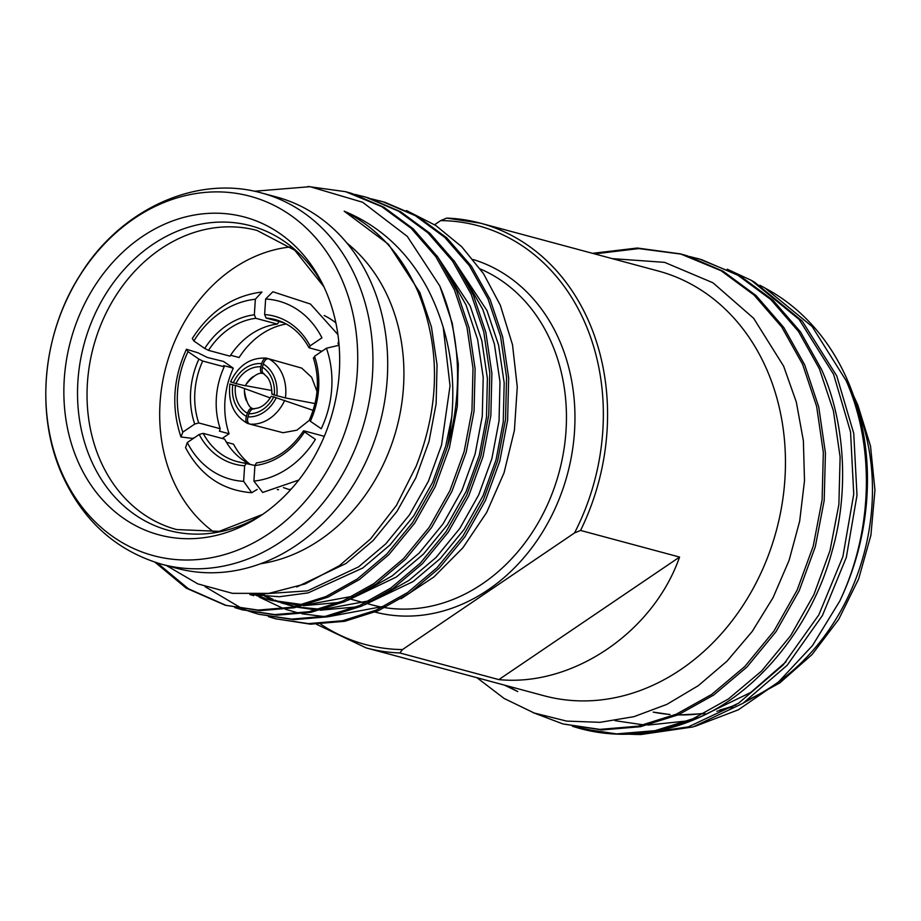 <?xml version="1.0" encoding="UTF-8"?>
<svg xmlns="http://www.w3.org/2000/svg" width="921" height="921" viewBox="0 0 921 921"><rect width="100%" height="100%" fill="white"/><g stroke="black" fill="none" stroke-linecap="round" stroke-linejoin="round"><path stroke-width="1.38" d="M262.427 373.454L262.773 373.477C258.663 372.234 253.079 375.906 246.022 384.471A24.66 20.884 -79.6 0 0 245.308 385.772L235.995 383.643A29.99 25.397 -79.6 0 1 260.896 366.765C260.021 370.461 260.539 372.694 262.427 373.454M244.526 388.455A24.66 20.918 -70.5 0 0 244.422 390.849C246.206 401.752 248.981 407.646 252.734 408.521L252.342 408.325C250.316 408.038 248.682 409.695 247.438 413.299A29.99 25.431 -70.5 0 1 235.488 385.404L244.572 388.547A26.145 22.173 -70.5 0 0 244.422 391.137M277.854 489.488L278.522 489.719A91.26 75.303 105.1 0 1 277.336 489.638M185.558 447.652L187.297 442.541A92.273 76.132 -74.9 0 0 243.628 481.349L244.629 465.796A76.581 63.192 105.1 0 1 199.178 434.482L203.184 433.354L224.666 439.133A73.507 60.659 -74.9 0 0 243.017 460.12A73.507 60.659 -74.9 0 0 249.856 464.103M229.087 433.756L219.417 431.155L220.211 428.714A73.507 60.659 -74.9 0 1 216.354 397.907A73.507 60.659 -74.9 0 1 224.194 366.811L223.642 365.591L233.301 368.181A77.203 63.699 -74.9 0 0 229.087 433.756L222.157 438.454M192.282 338.56C209.861 311.148 233.082 295.641 261.944 292.026L255.347 299.244A92.273 76.132 -74.9 0 0 193.836 340.954L204.715 348.449A76.581 63.192 105.1 0 1 254.346 314.809L255.819 318.309A73.507 60.659 -74.9 0 0 208.526 350.371L230.008 356.151A73.507 60.659 -74.9 0 1 251.122 334.196A73.507 60.659 -74.9 0 1 277.302 324.088L279.558 320.969M324.169 315.523A91.26 75.303 105.1 0 1 332.619 320.45A91.26 75.303 105.1 0 1 335.854 322.834M326.092 291.669A164.548 135.778 105.1 0 1 259.757 516.336A164.548 135.778 105.1 0 1 77.445 460.247A164.548 135.778 105.1 0 1 138.449 239.253A164.548 135.778 105.1 0 1 322.362 283.61A164.548 135.778 105.1 0 1 326.092 291.669M580.564 530.438A219.912 181.46 105.1 0 0 589.417 322.891A219.912 181.46 105.1 0 0 480.394 223.17L446.697 218.104A219.912 181.46 105.1 0 1 480.394 223.17L658.262 271.016A219.912 181.46 105.1 0 1 767.297 370.737A219.912 181.46 105.1 0 1 739.805 610.209A219.912 181.46 105.1 0 1 544.012 695.758L366.144 647.9A219.912 181.46 105.1 0 0 399.829 652.966L402.5 649.57L574.543 532.937L580.564 530.438L679.571 557.067C653.277 632.232 572.551 686.962 498.837 679.606L399.829 652.966M346.941 243.086A176.544 145.668 105.1 0 1 389.353 300.108A176.544 145.668 105.1 0 1 260.689 563.733M276.53 197.002A192.236 158.619 105.1 0 1 371.831 284.175A192.236 158.619 105.1 0 1 347.804 493.506A192.236 158.619 105.1 0 1 176.671 568.269L161.9 564.297A192.236 158.619 105.1 0 0 333.045 489.535A192.236 158.619 105.1 0 0 357.072 280.203A192.236 158.619 105.1 0 0 261.771 193.03L276.53 197.002M61.177 471.276A186.088 153.542 105.1 0 1 134.27 218.484A186.088 153.542 105.1 0 1 342.359 280.64A186.088 153.542 105.1 0 1 269.254 533.42A186.088 153.542 105.1 0 1 61.177 471.276M765.109 288.1L768.609 290.057A235.2 194.066 105.1 0 1 848.045 381.536A235.2 194.066 105.1 0 1 839.733 601.114C872.901 531.348 875.215 446.305 846.088 380.557L812.126 326.518L765.109 288.1L759.779 285.234M751.26 280.318L754.529 282.16L802.26 321.13L836.752 375.906L853.744 433.388L857.002 495.268L846.318 557.424L822.441 615.493L787.144 665.307L742.982 703.299L693.122 726.922L641.016 734.521L636.043 734.451L688.378 726.865L738.619 703.183L783.172 664.985L818.804 614.906L842.888 556.606L853.744 494.14L850.543 431.914L833.586 374.34L799.071 319.391L751.26 280.318L727.233 269.185M629.216 734.21L636.043 734.451M689.76 256.568L701.56 259.63L737.813 275.206L770.785 299.521L798.449 331.399L819.379 368.791L833.413 410.87L840.113 456.966L838.881 504.466L829.994 550.631L813.899 594.644L790.725 635.594L761.621 670.995L728.43 698.958L693.053 718.725L655.107 730.664L616.621 733.899L579.689 728.442L572.402 726.289M699.246 258.951L739.908 275.77L772.88 300.085L800.545 331.963L821.474 369.356C845.19 421.588 849.289 491.664 832.089 551.195C812.656 624.323 760.113 690.174 700.467 716.883A242.211 199.857 105.1 0 1 621.134 734.244A242.211 199.857 105.1 0 1 580.172 728.569A242.211 199.857 105.1 0 1 579.931 728.511M592.525 253.333L637.297 248.025L680.377 253.874L721.028 270.693L754 295.008L781.664 326.886L802.594 364.279L816.628 406.357L823.339 452.453L822.096 499.953L813.22 546.118L797.114 590.131L773.939 631.081L744.836 666.482L711.645 694.446L676.267 714.212L638.322 726.151L599.836 729.386L562.904 723.929L532.925 712.555M594.621 253.897L638.829 248.589L681.413 254.15M680.377 253.874L686.882 255.681L723.123 271.258L756.095 295.572L783.759 327.45L804.701 364.843L818.734 406.921L825.435 453.017L824.191 500.517L815.315 546.683L799.209 590.695L776.035 631.645L746.931 667.046L713.74 695.01L678.363 714.777L640.417 726.715L601.943 729.95L562.915 723.929M612.143 258.617L664.617 262.358L712.958 282.793L753.631 318.286L783.621 366.155L796.331 402.086L803.377 440.791L804.505 480.762L799.67 521.159L789.101 560.371L773.064 597.637L752.227 631.438L726.968 661.197L698.36 685.627L666.896 704.369L633.947 716.665L600.066 722.317L566.622 721.097L534.192 713.015L504.144 698.475L476.951 677.706M504.351 685.086L517.752 691.556L507.126 685.834M401.084 598.754L433.952 576.926L462.918 547.753L486.679 512.433L504.052 472.795L514.413 430.314L517.268 386.958L512.513 344.765L500.31 305.219L483.537 273.698L461.732 246.747L435.76 225.472L406.46 210.529M307.879 186.479L345.571 191.683L381.778 206.661L411.146 228.281L435.794 256.625L454.456 289.896L466.993 327.312L473.003 368.296L471.966 410.536L464.126 451.589L449.874 490.72L429.336 527.146L403.525 558.621L374.076 583.5L342.681 601.079L309.019 611.717L274.861 614.595L242.096 609.76L234.809 607.595M345.571 191.683L351.592 193.364L383.873 207.225L413.241 228.845L437.889 257.189L456.551 290.46L469.088 327.876L475.109 368.861L474.062 411.1L466.222 452.153L451.969 491.284L431.431 527.71L405.62 559.185L376.171 584.064L344.776 601.643L311.114 612.281L276.968 615.159L242.096 609.76M354.953 194.4L366.282 197.313L398.551 211.174L427.92 232.794L452.579 261.138L471.241 294.409L483.767 331.825L489.788 372.809L488.752 415.049L480.912 456.102L466.659 495.245L446.109 531.659L420.31 563.134L390.861 588.012L359.466 605.592L325.792 616.23L291.646 619.108L258.87 614.272L251.594 612.108M362.356 196.196L368.377 197.877L400.647 211.738L430.026 233.358L454.675 261.702L473.336 294.973L485.862 332.389L491.883 373.373L490.847 415.613L483.007 456.666L468.754 495.809L448.216 532.223L422.405 563.698L392.956 588.577L361.562 606.156L327.888 616.794L293.741 619.672L258.882 614.272M371.727 198.913L383.055 201.826L415.336 215.687L444.705 237.307L469.353 265.662L488.015 298.922L500.552 336.338L506.573 377.322L505.525 419.562L497.685 460.615L483.433 499.758L462.895 536.172L437.084 567.647L407.635 592.525L376.24 610.105L342.577 620.742L308.431 623.621L275.655 618.785L268.368 616.621M379.13 200.709L385.162 202.39L417.432 216.251L446.8 237.871L471.448 266.227L490.11 299.486L502.647 336.902L508.668 377.886L507.621 420.126L499.792 461.179L485.528 500.322L464.99 536.736L439.179 568.211L409.73 593.089L378.347 610.669L344.673 621.307L310.527 624.185L275.667 618.785M254.346 191.246L310.055 186.687L362.667 202.275L407.289 236.398L439.778 285.936A215.307 177.649 105.1 0 1 447.353 447.076L433.089 486.207L412.55 522.633L386.739 554.108L357.29 578.987L325.896 596.566L292.233 607.204L258.076 610.082L225.3 605.247L186.215 588.139L155.073 562.282M439.778 285.936L452.303 323.363L458.324 364.336L457.288 406.587L449.448 447.641L435.196 486.772L414.646 523.197L388.846 554.672L359.397 579.551L328.003 597.13L294.329 607.756L260.183 610.646L225.323 605.247M226.37 605.523L188.391 588.749L157.295 562.973M243.156 610.036L235.88 607.814M250.558 611.763L243.386 609.138M242.373 608.735L205.141 586.723M276.714 619.073L269.439 616.84M447.353 447.076C458.762 389.928 452.292 337.328 427.943 289.263C408.199 252.147 380.281 226.117 344.178 211.174C377.184 227.821 401.821 254.772 418.111 292.026C440.595 347.735 439.916 405.85 416.073 466.371L396.398 505.456L370.541 538.935L339.515 565.586L305.081 583.96L268.851 593.366L232.426 593.331L197.796 583.868L166.413 565.517M213.902 532.131A154.866 127.777 105.1 0 1 172.457 478.862A154.866 127.777 105.1 0 1 290.622 246.943M291.117 489.178A91.26 75.303 105.1 0 1 288.803 489.465L283.426 487.6M226.439 442.253L233.543 444.164A77.203 63.699 -74.9 0 0 249.637 463.988M188.022 351.615A92.273 76.132 -74.9 0 0 182.83 432.122L194.722 424.074A76.581 63.192 105.1 0 1 198.901 359.109L188.022 351.615L186.468 349.266L197.808 352.743L207.421 357.498L223.55 361.469L233.301 368.181M286.247 323.996A77.203 63.699 -74.9 0 0 239.126 357.521L230.607 355.23M244.572 388.547L270.279 397.93M230.561 381.766C238.585 365.2 250.512 357.313 266.342 358.119L295.86 366.454M262.416 367.214L263.245 364.048C264.465 360.33 266.261 358.568 268.633 358.776L301.708 368.101L311.62 377.265L317.02 391.494M312.864 415.21L310.55 418.733M309.329 420.321L296.873 430.176L283.023 432.72L249.741 424.086C247.599 423.084 247.012 420.678 247.968 416.868L248.958 413.748M259.354 597.153L283.656 608.666M285.406 609.276L299.601 613.294M302.007 613.812L324.18 616.54M328.555 616.656L384.667 606.168M700.467 716.883L661.543 730.192L621.134 734.244M605.983 733.22L577.755 727.371M695.067 726.312L738.274 709.838L778.015 682.496L812.426 645.656L839.733 601.114M446.697 218.104L440.675 220.603L434.597 224.724M679.571 557.067L498.837 679.606M786.039 661.773L750.707 692.488L696.944 718.484M687.941 720.855L647.82 725.08M643.952 724.942L615.009 720.671M443.185 326.955L450.035 385.876L441.527 445.119L428.415 481.234L409.5 514.851L385.726 543.908L358.603 566.864L307.545 590.856L253.805 594.505M253.77 595.657L249.844 594.54M447.618 272.616L466.003 304.909L477.608 339.446L483.203 377.265L482.282 416.257L475.086 454.145L461.974 490.271L443.059 523.876L419.297 552.934L392.162 575.901L364.348 591.639M352.95 596.198L307.061 604.671M302.928 604.671L270.544 600.17L264.292 598.328M262.232 597.637L256.096 595.369M464.391 277.129L482.777 309.421L494.381 343.959L499.976 381.778L499.055 420.77L491.872 458.658L478.759 494.784L459.844 528.389L436.07 557.447L408.936 580.414L381.121 596.152M369.735 600.711L323.847 609.184M319.714 609.184L297.748 607.043M295.273 606.559L281.078 602.841M279.017 602.15L272.869 599.882M270.843 599.053L264.822 596.359M262.83 595.392L260.493 594.195M344.178 211.174L388.455 244.261L419.849 292.498L431.454 327.024L437.049 364.854L436.128 403.835L428.944 441.735L415.832 477.849L396.916 511.466L373.143 540.523L346.008 563.479L296.735 586.976M452.027 415.613L445.718 446.248L432.605 482.362L413.702 515.979L389.928 545.036L362.793 567.992L308.167 592.882L279.305 596.739L251.145 594.54M436.911 255.796L470.194 306.037L481.798 340.574L487.393 378.393L486.472 417.386L479.277 455.273L466.164 491.4L447.261 525.005L423.487 554.062L396.352 577.03L347.631 600.365M339.504 602.426L303.32 605.696M299.797 605.5L270.544 600.17M272.651 600.722L266.422 598.765M264.373 598.051L258.26 595.668M256.245 594.805L255.462 594.459M453.685 260.309L486.979 310.55L498.583 345.087L504.178 382.906L503.257 421.899L496.062 459.786L482.949 495.912L464.034 529.517L440.273 558.575L413.138 581.542L364.405 604.878M356.289 606.939L320.105 610.209M316.571 610.013L297.092 607.181M294.824 606.663L287.329 604.683M289.436 605.235L283.208 603.278M281.147 602.564L275.045 600.181M273.019 599.318L267.032 596.52M265.052 595.519L262.324 594.057M247.369 413.276L246.391 416.396C245.412 420.195 245.861 422.555 247.737 423.487L249.2 423.856M230.952 384.322L235.465 385.496M229.939 383.919C227.855 402.224 233.669 415.371 247.381 423.349L247.737 423.487M236.018 383.562L233.358 382.768C230.377 381.87 229.813 381.57 231.655 381.881M266.63 358.177C264.511 358.039 262.865 359.846 261.668 363.576L260.827 366.742M246.172 384.218A26.145 22.139 -79.6 0 0 245.412 385.646L245.308 385.772M271.879 390.516L245.412 385.646M315.028 403.559L285.418 397.941L274.32 395.005M264.431 374.053C262.347 373.224 261.656 370.944 262.347 367.191A29.99 23.969 -78.9 0 1 274.308 395.086C271.603 394.153 271.2 393.877 273.088 394.257M273.767 396.928L313.14 410.363M272.386 396.698L273.79 396.847A29.99 24.004 -70.8 0 1 248.889 413.736C250.305 410.179 252.124 408.579 254.357 408.924M326.414 348.219L314.533 356.277A76.581 63.192 105.1 0 1 310.354 421.242L321.233 428.737A92.273 76.132 -74.9 0 0 326.414 348.219L339.078 345.26M313.877 358.315L314.533 356.277M310.354 421.242L309.893 420.218M265.628 299.003L264.626 314.556A76.581 63.192 105.1 0 1 310.066 345.87L321.947 337.811A92.273 76.132 -74.9 0 0 265.628 299.003L272.881 291.761L310.481 304.068L337.903 334.565M284.14 322.903L266.1 318.056L264.626 314.556M310.066 345.87L309.41 347.896L308.926 347.574C300.845 332.907 289.666 323.593 275.402 319.633A73.507 60.659 -74.9 0 0 266.1 318.056M321.924 351.269L309.41 347.896M338.974 343.994L338.007 343.786L338.686 341M193.836 340.954L192.305 338.571M254.346 314.809L255.347 299.244M208.526 350.371L204.715 348.449M277.302 324.088L255.819 318.309M182.83 432.122L180.977 436.98L192.293 438.373L194.158 437.889M220.211 428.714L198.729 422.946L194.722 424.074M198.901 359.109L202.712 361.032A73.507 60.659 -74.9 0 0 198.729 422.946M224.194 366.811L202.712 361.032M243.628 481.349L251.744 492.7L257.166 489.431M199.178 434.482L187.297 442.541M254.91 465.462L237.204 461.617A73.507 60.659 -74.9 0 0 246.149 463.171M246.494 463.194L244.629 465.796M298.761 480.06L262.692 492.459L253.908 481.096A92.273 76.132 -74.9 0 0 315.408 439.398L304.529 431.903A76.581 63.192 105.1 0 1 254.91 465.542L253.908 481.096M254.91 465.542L256.418 462.918C275.137 460.316 290.829 449.632 303.504 430.867M324.296 436.324L304.068 430.878L304.529 431.903L304.068 430.878M253.425 376.424A24.66 20.884 -79.6 0 0 246.022 384.471M244.422 390.849A24.66 20.918 -70.5 0 0 246.379 400.785M262.577 514.425L219.14 531.371L176.59 529.552A154.866 127.777 105.1 0 1 99.813 459.326A154.866 127.777 105.1 0 1 119.177 290.691A154.866 127.777 105.1 0 1 257.051 230.457L294.766 250.224L323.847 286.684A157.744 130.16 105.1 0 0 147.682 248.025A157.744 130.16 105.1 0 0 90.546 458.9A157.744 130.16 105.1 0 0 262.554 514.448M402.5 649.57A216.838 178.916 105.1 0 1 320.692 624.15M480.336 269.001A176.855 145.921 105.1 0 1 551.852 343.591A176.855 145.921 105.1 0 1 533.95 529.805A176.855 145.921 105.1 0 1 384.897 607.641M382.48 607.238A176.855 145.921 105.1 0 1 372.291 604.97L367.997 603.819M473.175 259.526A183.003 150.998 105.1 0 1 559.853 341.346A183.003 150.998 105.1 0 1 537.311 540.132A183.003 150.998 105.1 0 1 375.031 612.074M440.675 220.603A216.838 178.916 105.1 0 1 574.543 532.937M669.809 714.523L653.196 712.106A207.616 171.306 -74.9 0 0 670.039 714.466M678.098 714.892A207.616 171.306 -74.9 0 0 704.899 713.096M719.888 709.976A207.616 171.306 -74.9 0 0 735.925 704.91M748.197 699.776A207.616 171.306 -74.9 0 0 858.05 409.903M232.806 384.69A33.214 28.171 -70.5 0 0 246.391 416.396M261.668 363.576A33.214 28.137 -79.6 0 0 233.358 382.768M276.83 395.754A33.214 26.548 -78.9 0 0 263.245 364.048M285.418 397.941A39.361 31.464 -78.9 0 0 268.633 358.776M247.968 416.868A33.214 26.582 -70.8 0 0 276.277 397.688M249.741 424.086A39.361 31.51 -70.8 0 0 284.716 400.382M203.184 433.354A73.507 60.659 -74.9 0 0 237.204 461.617M853.594 395.8L857.842 405.044L870.529 446.121L874.95 490.191L870.921 535.17L858.648 578.906L838.72 619.349L812.069 654.543L779.903 682.829L743.731 702.804M316.467 624.254L366.144 647.9M261.771 193.03C195.793 174.288 120.156 209.781 80.196 274.907C42.654 333.264 34.917 412.769 61.569 473.498C82.43 520.457 115.873 550.735 161.9 564.297M697.151 258.387L699.235 258.951M351.223 599.306L363.807 602.691M732.713 706.891L716.895 711.288M703.805 713.66L677.81 715.007M271.891 394.119C271.764 380.787 266.894 376.942 266.871 376.747L263.602 373.696M253.563 408.797L258.11 407.98C263.164 406.368 267.551 402.454 271.269 396.26M313.359 357.912C319.852 378.358 318.505 399.127 309.318 420.218M180.977 436.991C171.191 407.842 173.021 378.6 186.445 349.255M251.744 492.723C222.364 490.409 200.306 475.386 185.547 447.652"/></g></svg>
